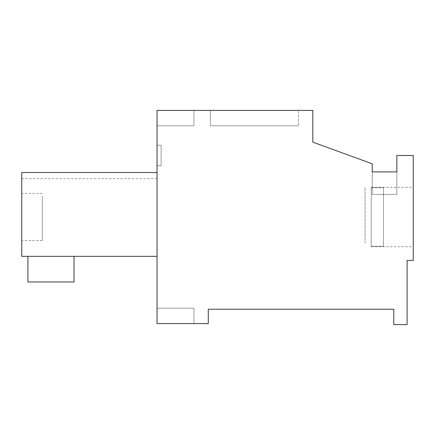 <?xml version="1.0" encoding="UTF-8"?>
<svg xmlns="http://www.w3.org/2000/svg" width="435" height="435" viewBox="0 0 435 435"><rect width="100%" height="100%" fill="white"/><g stroke="black" fill="none" stroke-linecap="round" stroke-linejoin="round"><path stroke-width="0.33" stroke-dasharray="2.17 1.63" d="M372.257 171.896L396.851 171.896L396.851 194.44L372.257 194.44L396.851 194.44L372.257 194.44L396.851 194.44L372.257 194.44L396.851 194.44L372.257 194.44L396.851 194.44L372.257 194.44L396.851 194.44L372.257 194.44L396.851 194.44L372.257 194.44L396.851 194.44L372.257 194.44L396.851 194.44L372.257 194.44L396.851 194.44L372.257 194.44L396.851 194.44L396.851 171.896L396.851 194.44L396.851 171.896L396.851 194.44L396.851 171.896L396.851 194.44L396.851 171.896L396.851 194.44L396.851 171.896L396.851 194.44L396.851 171.896L396.851 194.44L396.851 171.896L396.851 194.44L396.851 171.896L396.851 194.44L396.851 171.896L396.851 194.44L396.851 171.896L372.257 171.896L396.851 171.896L372.257 171.896L372.257 194.44L372.257 171.896L372.257 194.44L372.257 171.896L372.257 194.44L372.257 171.896L372.257 194.44L372.257 171.896L372.257 194.44L372.257 171.896L372.257 194.44L372.257 171.896L372.257 194.44L372.257 171.896L372.257 194.44L372.257 171.896L372.257 194.44L372.257 171.896L372.257 194.44L372.257 171.896L396.851 171.896L372.257 171.896L396.851 171.896L372.257 171.896L396.851 171.896L372.257 171.896L396.851 171.896L372.257 171.896L396.851 171.896L372.257 171.896L396.851 171.896L372.257 171.896L396.851 171.896L372.257 171.896L396.851 171.896L372.257 171.896L372.257 163.805L312.814 142.174L312.814 110.403L157.035 110.403L157.035 323.575L208.278 323.575L208.278 309.225L393.778 309.225L393.778 324.597L407.1 324.597L407.1 260.434L413.25 260.434L413.25 155.496L396.851 155.496L396.851 171.896M157.035 110.403L193.928 110.403L193.928 125.775L157.035 125.775L193.928 125.775L193.928 110.403L193.928 125.775L157.035 125.775L193.928 125.775L193.928 110.403L193.928 125.775L157.035 125.775L193.928 125.775L193.928 110.403L193.928 125.775L157.035 125.775L193.928 125.775L193.928 110.403L193.928 125.775L157.035 125.775L193.928 125.775L193.928 110.403L193.928 125.775L157.035 125.775L193.928 125.775L193.928 110.403L193.928 125.775L157.035 125.775L193.928 125.775L193.928 110.403L193.928 125.775L157.035 125.775L193.928 125.775L193.928 110.403L193.928 125.775L157.035 125.775L193.928 125.775L193.928 110.403L193.928 125.775L157.035 125.775L193.928 125.775L193.928 110.403L193.928 125.775L157.035 125.775L193.928 125.775L193.928 110.403L157.035 110.403L193.928 110.403L157.035 110.403L193.928 110.403L157.035 110.403L193.928 110.403L157.035 110.403L193.928 110.403L157.035 110.403L193.928 110.403L157.035 110.403L193.928 110.403L157.035 110.403L193.928 110.403L157.035 110.403L193.928 110.403L157.035 110.403L193.928 110.403L157.035 110.403L193.928 110.403L157.035 110.403L157.035 125.775L157.035 110.403M298.464 110.403L210.328 110.403L210.328 125.775L298.464 125.775L210.328 125.775L210.328 110.403L210.328 125.775L298.464 125.775L210.328 125.775L210.328 110.403L210.328 125.775L298.464 125.775L210.328 125.775L210.328 110.403L210.328 125.775L298.464 125.775L210.328 125.775L210.328 110.403L210.328 125.775L298.464 125.775L210.328 125.775L210.328 110.403L210.328 125.775L298.464 125.775L210.328 125.775L210.328 110.403L210.328 125.775L210.328 110.403L210.328 125.775L298.464 125.775L210.328 125.775L298.464 125.775L210.328 125.775L210.328 110.403L210.328 125.775L298.464 125.775L210.328 125.775L210.328 110.403L210.328 125.775L210.328 110.403L210.328 125.775L298.464 125.775L210.328 125.775L298.464 125.775L210.328 125.775L210.328 110.403L298.464 110.403L210.328 110.403L298.464 110.403L210.328 110.403L298.464 110.403L210.328 110.403L298.464 110.403L210.328 110.403L298.464 110.403L210.328 110.403L298.464 110.403L210.328 110.403L298.464 110.403L210.328 110.403L298.464 110.403L210.328 110.403L298.464 110.403L210.328 110.403L298.464 110.403L210.328 110.403L298.464 110.403L298.464 125.775L298.464 110.403M413.25 243.073L413.25 187.267L413.25 243.073M157.035 323.575L193.928 323.575L193.928 308.203L157.035 308.203L193.928 308.203L193.928 323.575L193.928 308.203L157.035 308.203L193.928 308.203L193.928 323.575L193.928 308.203L157.035 308.203L193.928 308.203L193.928 323.575L193.928 308.203L157.035 308.203L193.928 308.203L193.928 323.575L193.928 308.203L157.035 308.203L193.928 308.203L193.928 323.575L193.928 308.203L157.035 308.203L193.928 308.203L193.928 323.575L193.928 308.203L157.035 308.203L193.928 308.203L193.928 323.575L193.928 308.203L157.035 308.203L193.928 308.203L193.928 323.575L193.928 308.203L157.035 308.203L193.928 308.203L193.928 323.575L193.928 308.203L157.035 308.203L193.928 308.203L193.928 323.575L193.928 308.203L157.035 308.203L193.928 308.203L193.928 323.575L157.035 323.575L193.928 323.575L157.035 323.575L193.928 323.575L157.035 323.575L193.928 323.575L157.035 323.575L193.928 323.575L157.035 323.575L193.928 323.575L157.035 323.575L193.928 323.575L157.035 323.575L193.928 323.575L157.035 323.575L193.928 323.575L157.035 323.575L193.928 323.575L157.035 323.575L193.928 323.575L157.035 323.575L157.035 308.203L157.035 323.575M157.035 172.51L157.035 256.34L157.035 172.51L157.035 256.34L157.035 172.51L157.035 256.34L157.035 172.51L157.035 256.34L157.035 172.51L157.035 256.34L157.035 172.51L157.035 256.34L157.035 172.51L157.035 256.34L157.035 172.51L157.035 256.34L157.035 172.51L157.035 256.34L157.035 172.51L157.035 256.34L157.035 172.51L157.035 256.34L157.035 172.51L21.75 172.51L21.75 256.34L157.035 256.34L21.75 256.34L21.75 172.51L157.035 172.51L21.75 172.51L21.75 178.66L21.75 172.51L157.035 172.51L21.75 172.51L157.035 172.51L21.75 172.51L157.035 172.51L21.75 172.51L21.75 256.34L21.75 172.51L157.035 172.51L21.75 172.51L21.75 256.34L157.035 256.34L21.75 256.34L157.035 256.34L21.75 256.34L21.75 172.51L157.035 172.51L21.75 172.51L21.75 178.66L21.75 172.51L157.035 172.51L21.75 172.51L21.75 256.34L157.035 256.34L21.75 256.34L21.75 172.51L157.035 172.51L21.75 172.51L21.75 178.66L21.75 172.51L157.035 172.51L21.75 172.51L157.035 172.51L21.75 172.51L21.75 256.34L21.75 172.51L157.035 172.51L21.75 172.51L21.75 178.66L21.75 172.51L157.035 172.51L21.75 172.51L157.035 172.51L21.75 172.51L21.75 256.34L157.035 256.34L21.75 256.34L21.75 172.51L157.035 172.51L21.75 172.51L21.75 256.34L157.035 256.34L21.75 256.34L157.035 256.34L21.75 256.34L21.75 172.51L157.035 172.51L21.75 172.51L21.75 178.66L21.75 172.51L157.035 172.51L21.75 172.51L21.75 256.34L157.035 256.34L21.75 256.34L21.75 172.51L157.035 172.51L21.75 172.51L21.75 178.66L21.75 172.51L157.035 172.51L21.75 172.51L157.035 172.51L21.75 172.51L21.75 256.34L21.75 172.51L157.035 172.51L21.75 172.51L21.75 256.34L157.035 256.34L21.75 256.34L21.75 172.51L157.035 172.51L21.75 172.51L21.75 256.34L157.035 256.34M157.035 155.496L157.035 145.246L157.035 155.496M365.079 243.073L365.079 187.267L365.079 243.073M27.9 256.34L27.9 281.962L74.021 281.962L27.9 281.962L74.021 281.962L27.9 281.962L74.021 281.962L27.9 281.962L74.021 281.962L27.9 281.962L74.021 281.962L27.9 281.962L74.021 281.962L27.9 281.962L74.021 281.962L27.9 281.962L74.021 281.962L27.9 281.962L74.021 281.962L27.9 281.962L74.021 281.962L27.9 281.962L27.9 256.34L27.9 281.962L27.9 256.34L27.9 281.962L27.9 256.34L27.9 281.962L27.9 256.34L27.9 281.962L27.9 256.34L27.9 281.962L27.9 256.34L27.9 281.962L27.9 256.34L27.9 281.962L27.9 256.34L27.9 281.962L27.9 256.34L27.9 281.962L27.9 256.34L74.021 256.34L74.021 281.962L74.021 256.34L74.021 281.962L74.021 256.34L74.021 281.962L74.021 256.34L74.021 281.962L74.021 256.34L74.021 281.962L74.021 256.34L74.021 281.962L74.021 256.34L74.021 281.962L74.021 256.34L74.021 281.962L74.021 256.34L74.021 281.962L74.021 256.34L74.021 281.962L74.021 256.34L27.9 256.34L74.021 256.34L27.9 256.34L74.021 256.34L27.9 256.34L74.021 256.34L27.9 256.34L74.021 256.34L27.9 256.34L74.021 256.34L27.9 256.34L74.021 256.34L27.9 256.34L74.021 256.34L27.9 256.34L74.021 256.34L27.9 256.34L74.021 256.34L27.9 256.34L74.021 256.34L27.9 256.34L27.9 281.962L74.021 281.962L74.021 256.34M161.135 155.496C161.135 142.278 161.135 142.278 161.135 155.496C161.135 142.278 161.135 142.278 161.135 155.496L161.135 165.746L161.135 155.496C161.135 142.278 161.135 142.278 161.135 155.496C161.135 142.278 161.135 142.278 161.135 155.496M21.75 196.299L21.75 240.56L21.75 196.299M42.249 196.299L42.249 240.56L42.249 196.299M383.529 243.073L383.529 187.713L383.529 243.073M371.229 246.264L383.529 246.264L383.529 187.713L383.529 246.264L371.229 246.264L371.229 246.71L371.229 187.713L383.529 187.713L371.229 187.713L371.229 187.267L371.229 246.264L383.529 246.264L371.229 246.264L371.229 246.71L371.229 187.713L383.529 187.713L371.229 187.713L371.229 187.267L371.229 246.264L383.529 246.264L371.229 246.264L371.229 246.71L371.229 187.713L383.529 187.713L371.229 187.713L371.229 187.267L371.229 246.264L383.529 246.264L371.229 246.264L371.229 246.71L371.229 187.713L383.529 187.713L371.229 187.713L371.229 187.267L371.229 246.264L383.529 246.264L371.229 246.264L371.229 246.71L371.229 187.713L383.529 187.713L371.229 187.713L371.229 187.267L371.229 246.264L383.529 246.264L371.229 246.264L371.229 246.71L371.229 187.713L383.529 187.713L371.229 187.713L371.229 187.267L371.229 246.264L383.529 246.264L371.229 246.264L371.229 246.71L371.229 187.713L383.529 187.713L371.229 187.713L371.229 187.267L371.229 246.264L383.529 246.264L371.229 246.264L371.229 246.71L371.229 187.713L383.529 187.713L371.229 187.713L371.229 187.267L371.229 246.264L383.529 246.264L371.229 246.264L371.229 246.71L371.229 187.713L383.529 187.713L371.229 187.713L371.229 187.267L371.229 246.264L383.529 246.264L371.229 246.264L371.229 246.71L371.229 187.713L383.529 187.713L371.229 187.713L371.229 187.267L371.229 246.264L383.529 246.264L371.229 246.264L371.229 246.71L371.229 187.713L383.529 187.713L371.229 187.713L371.229 187.267L371.229 246.264M371.229 246.71L413.25 246.71M371.229 187.267L413.25 187.267M157.035 178.66L21.75 178.66M161.135 145.246L157.035 145.246L161.135 145.246M161.135 165.746L157.035 165.746L161.135 165.746M42.249 240.56L21.75 240.56M42.249 193.417L21.75 193.417"/><path stroke-width="0.65" d="M372.257 171.896L372.257 163.805L312.814 142.174L312.814 110.403L157.035 110.403L157.035 323.575L208.278 323.575L208.278 309.225L393.778 309.225L393.778 324.597L407.1 324.597L407.1 260.434L413.25 260.434L413.25 155.496L396.851 155.496L396.851 171.896L372.257 171.896L396.851 171.896M157.035 256.34L21.75 256.34L21.75 172.51L157.035 172.51M74.021 256.34L74.021 281.962L27.9 281.962L27.9 256.34"/></g></svg>
